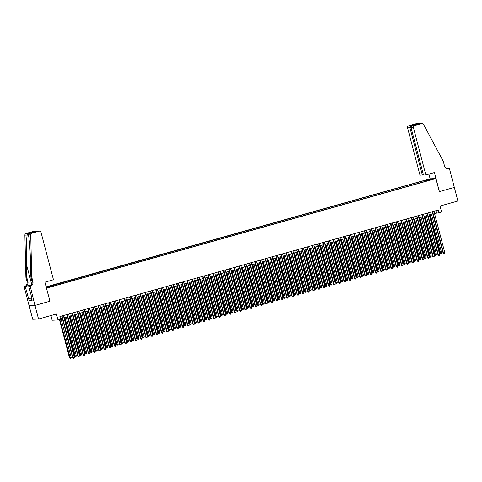 <?xml version="1.0" encoding="UTF-8"?>
<svg xmlns="http://www.w3.org/2000/svg" width="482" height="482" viewBox="0 0 482 482"><rect width="100%" height="100%" fill="white"/><g stroke="black" fill="none" stroke-linecap="round" stroke-linejoin="round"><path stroke-width="0.72" d="M50.333 286.971L48.08 287.447L50.333 286.971M50.911 315.535L52.14 320.217L57.985 319.97L60.599 319.241L59.882 316.517L438.271 210.044L438.988 212.767L441.596 212.032L440.024 206.043L457.9 201.012L454.333 187.408L439.403 191.607L434.409 172.562L425.847 174.972L413.429 127.628L411.062 127.724L423.485 175.068L425.847 174.972M29.125 305.66L32.692 319.259L38.542 319.018L34.969 305.413L49.977 301.19L46.465 288.134M46.549 288.128L435.897 178.569L430.052 178.816L46.127 286.844M430.908 179.641L428.558 180.388L430.962 179.858M46.338 287.64L53.761 285.953L426.341 181.112M46.23 287.23L422.841 180.991L429.685 179.328L432.089 179.232L426.347 180.846M57.985 319.97L56.418 313.987L38.542 319.018M435.897 178.569L439.325 191.631L454.333 187.408L449.363 168.357L447.688 168.549M434.505 213.46L438.988 212.767M60.461 318.71L62.268 318.198M63.943 317.728L67.486 316.728M69.167 316.258L72.71 315.264M74.385 314.788L77.927 313.794M79.602 313.324L83.145 312.324M84.82 311.854L88.363 310.854M90.044 310.384L93.586 309.39M95.261 308.914L98.804 307.92M100.479 307.45L104.022 306.45M105.697 305.98L109.239 304.979M110.92 304.51L114.463 303.515M116.138 303.039L119.681 302.045M121.356 301.575L124.898 300.575M126.573 300.105L130.116 299.105M131.797 298.635L135.34 297.641M137.015 297.165L140.557 296.171M142.232 295.701L145.775 294.701M147.45 294.231L150.993 293.231M152.674 292.761L156.216 291.767M157.891 291.291L161.434 290.297M163.109 289.827L166.652 288.826M168.326 288.357L171.869 287.356M173.55 286.886L177.093 285.892M178.768 285.416L182.31 284.422M183.985 283.952L187.528 282.952M189.203 282.482L192.746 281.482M194.427 281.012L197.969 280.018M199.644 279.542L203.187 278.548M204.862 278.078L208.405 277.078M210.08 276.608L213.622 275.608M215.303 275.138L218.846 274.144M220.521 273.668L224.064 272.673M225.739 272.203L229.281 271.203M230.956 270.733L234.499 269.733M236.18 269.263L239.723 268.269M241.398 267.793L244.94 266.799M246.615 266.329L250.158 265.329M251.833 264.859L255.376 263.859M257.057 263.389L260.599 262.395M262.274 261.919L265.817 260.925M267.492 260.455L271.035 259.455M272.71 258.985L276.252 257.984M277.933 257.515L281.476 256.52M283.151 256.044L286.694 255.05M288.369 254.58L291.911 253.58M293.586 253.11L297.129 252.11M298.81 251.64L302.353 250.646M304.028 250.17L307.57 249.176M309.245 248.706L312.788 247.706M314.463 247.236L318.006 246.236M319.687 245.766L323.229 244.772M324.904 244.296L328.447 243.302M330.122 242.832L333.664 241.831M335.339 241.362L338.882 240.361M340.563 239.891L344.106 238.897M345.781 238.421L349.323 237.427M350.998 236.957L354.541 235.957M356.216 235.487L359.759 234.487M361.44 234.017L364.982 233.023M366.657 232.547L370.2 231.553M371.875 231.083L375.418 230.083M377.093 229.613L380.635 228.613M382.316 228.143L385.859 227.149M387.534 226.673L391.077 225.678M392.752 225.208L396.294 224.208M397.969 223.738L401.512 222.738M403.193 222.268L406.736 221.274M408.411 220.798L411.953 219.804M413.628 219.334L417.171 218.334M418.846 217.864L422.389 216.864M424.07 216.394L427.612 215.4M429.287 214.924L432.83 213.93M436.041 210.67L436.614 212.863M424.353 181.672L423.943 180.949M423.106 182.021L422.841 180.991M50.255 286.097L50.532 286.597M429.48 179.967L429.685 179.328M432.252 211.737L443.211 253.514L443.609 253.496L432.625 211.634M444.916 253.128L444.591 253.954L444.067 254.098L443.609 253.496L444.916 253.128L433.933 211.267M444.067 254.098L443.211 253.514M429.854 214.767L440.054 253.646L440.446 253.628L441.753 253.261L431.529 214.297M430.227 214.665L440.903 254.231L440.054 253.646M441.753 253.261L440.903 254.231M32.095 299.931L31.258 297.81L31.722 297.551M31.764 297.707L31.258 297.81M423.419 174.821L419.997 175.213L407.579 127.869A1.693 1.621 -92.4 0 1 408.718 125.796L415.839 123.79A1.693 1.621 -92.4 0 1 416.195 123.735L422.045 123.488A1.693 1.621 87.6 0 1 423.533 124.362L443.277 161.301L444.422 165.651A3.946 3.79 87.6 0 0 449.073 168.435L449.363 168.357M408.718 125.796L417.008 124.41L412.676 125.633L414.562 125.555L421.69 123.549L415.839 123.79M430.131 178.81L428.902 174.11M422.365 175.117L409.941 127.772L407.579 127.869M422.045 123.488A1.693 1.621 87.6 0 0 421.69 123.549M414.562 125.555A1.693 1.621 87.6 0 0 413.429 127.628M447.802 168.561A3.946 3.79 87.6 0 0 448.206 168.471L449.073 168.435M410.604 125.718L409.941 127.772L411.019 127.465M414.936 124.501L414.333 125.163M411.062 127.724C410.935 126.712 411.471 126.013 412.676 125.633L416.876 124.446M31.746 277.102L30.884 277.138L30.571 264.196C30.312 251.821 29.294 238.03 28.414 234.987C28.173 233.999 27.763 234.017 27.191 235.041C26.462 238.15 26.112 251.996 26.45 264.365L26.763 277.307L27.908 281.663A3.946 3.79 -92.4 0 1 25.251 286.501L24.1 286.615L29.095 305.66L34.945 305.419L49.899 301.208L44.904 282.163L53.46 279.753L41.042 232.408A1.693 1.621 87.6 0 0 39.048 231.215L31.92 233.222A1.693 1.621 87.6 0 0 30.728 234.891L31.746 277.102L32.89 281.452A3.946 3.79 -92.4 0 1 30.233 286.29L34.945 305.419M26.763 277.307L25.901 277.343L27.04 281.699A3.946 3.79 -92.4 0 1 24.389 286.537M30.233 286.29L29.372 286.326A3.946 3.79 -92.4 0 0 32.023 281.488L30.884 277.138M39.048 231.215L37.156 231.294L32.824 232.517L30.752 232.601L35.084 231.384L33.198 231.462L26.076 233.469L31.92 233.222M27.191 235.041L24.877 235.138L25.901 277.343M29.95 286.368L28.806 286.416L31.987 298.551M31.74 299.647L29.125 300.382L32.174 300.25L31.746 298.617M29.125 300.382L25.245 286.567L24.1 286.615M28.806 286.416L30.011 286.079M31.511 284.742L25.251 286.501M31.451 284.82L25.245 286.567M24.877 235.138A1.693 1.621 -92.4 0 1 26.076 233.469M33.198 231.462A1.693 1.621 -92.4 0 1 33.553 231.408L36.512 231.474M30.728 234.891L28.372 234.818M28.444 298.756L31.294 297.954M31.312 298.015L28.697 298.75M37.156 231.294L39.404 231.161M30.752 232.601L32.987 232.469M35.084 231.384L35.547 231.324M427.034 213.207L437.993 254.984L438.391 254.966L427.407 213.098M439.692 254.598L439.373 255.424L438.849 255.568L438.391 254.966L439.692 254.598L428.709 212.737M438.849 255.568L437.993 254.984M421.816 214.677L432.776 256.454L433.173 256.436L422.19 214.568M434.475 256.069L433.631 257.039L433.173 256.436L434.475 256.069L423.491 214.201M433.631 257.039L432.776 256.454M416.599 216.141L427.558 257.918L427.95 257.906L416.966 216.038M429.257 257.539L428.408 258.509L427.95 257.906L429.257 257.539L418.274 215.671M428.408 258.509L427.558 257.918M411.375 217.611L422.334 259.388L422.732 259.37L411.749 217.509M424.039 259.003L423.714 259.828L423.19 259.973L422.732 259.37L424.039 259.003L413.056 217.141M423.19 259.973L422.334 259.388M424.636 216.237L434.83 255.117L436.535 254.731L426.311 215.761M425.004 216.129L435.686 255.701L434.83 255.117M436.535 254.731L435.686 255.701M419.412 217.701L429.613 256.587L430.01 256.569L431.312 256.201L421.093 217.231M419.786 217.599L430.468 257.171L429.613 256.587M431.312 256.201L430.468 257.171M414.195 219.171L424.395 258.051L424.793 258.039L426.094 257.671L415.87 218.701M414.568 219.069L425.251 258.641L424.395 258.051M426.094 257.671L425.251 258.641M408.977 220.642L419.177 259.521L419.569 259.503L420.876 259.135L410.652 220.172M409.351 220.539L420.027 260.105L419.177 259.521M420.876 259.135L420.027 260.105M406.157 219.081L417.117 260.858L417.514 260.84L406.531 218.973M418.816 260.473L418.497 261.298L417.972 261.443L417.514 260.84L418.816 260.473L407.832 218.611M417.972 261.443L417.117 260.858M403.759 222.112L413.954 260.991L415.659 260.605L405.434 221.636M404.127 222.003L414.809 261.575L413.954 260.991M415.659 260.605L414.809 261.575M400.94 220.551L411.899 262.329L412.297 262.31L401.313 220.443M413.598 261.943L412.755 262.913L412.297 262.31L413.598 261.943L402.615 220.075M412.755 262.913L411.899 262.329M398.536 223.576L408.736 262.461L409.134 262.443L410.435 262.075L400.217 223.106M398.909 223.473L409.592 263.045L408.736 262.461M410.435 262.075L409.592 263.045M395.722 222.015L406.681 263.793L407.073 263.781L396.09 221.913M408.381 263.413L407.531 264.383L407.073 263.781L408.381 263.413L397.397 221.545M407.531 264.383L406.681 263.793M393.318 225.046L403.518 263.925L403.916 263.913L405.217 263.546L394.993 224.576M393.692 224.943L404.374 264.516L403.518 263.925M405.217 263.546L404.374 264.516M390.498 223.485L401.458 265.263L401.855 265.245L390.872 223.383M403.163 264.877L402.838 265.703L402.313 265.847L401.855 265.245L403.163 264.877L392.179 223.015M402.313 265.847L401.458 265.263M388.1 226.516L398.301 265.395L398.692 265.377L400 265.01L389.775 226.046M388.474 226.413L399.15 265.98L398.301 265.395M400 265.01L399.15 265.98M385.281 224.955L396.24 266.733L396.638 266.715L385.654 224.847M397.939 266.347L397.62 267.173L397.096 267.317L396.638 266.715L397.939 266.347L386.956 224.485M397.096 267.317L396.24 266.733M382.883 227.986L393.077 266.865L394.782 266.48L384.558 227.51M383.25 227.878L393.933 267.45L393.077 266.865M394.782 266.48L393.933 267.45M380.063 226.426L391.023 268.203L391.42 268.185L380.437 226.317M392.722 267.817L391.878 268.787L391.42 268.185L392.722 267.817L381.738 225.95M391.878 268.787L391.023 268.203M377.659 229.45L387.859 268.335L388.257 268.317L389.558 267.95L379.34 228.98M378.033 229.348L388.715 268.92L387.859 268.335M389.558 267.95L388.715 268.92M374.845 227.89L385.805 269.667L386.196 269.655L375.213 227.787M387.504 269.287L386.654 270.257L386.196 269.655L387.504 269.287L376.52 227.42M386.654 270.257L385.805 269.667M372.441 230.92L382.642 269.8L383.039 269.787L384.341 269.42L374.116 230.45M372.815 230.818L383.497 270.39L382.642 269.8M384.341 269.42L383.497 270.39M369.622 229.36L380.581 271.137L380.979 271.119L369.995 229.257M382.286 270.751L381.961 271.577L381.437 271.721L380.979 271.119L382.286 270.751L371.303 228.89M381.437 271.721L380.581 271.137M367.224 232.39L377.424 271.27L377.816 271.252L379.123 270.884L368.899 231.92M367.597 232.288L378.274 271.854L377.424 271.27M379.123 270.884L378.274 271.854M364.404 230.83L375.364 272.607L375.761 272.589L364.778 230.721M377.063 272.222L376.743 273.047L376.219 273.192L375.761 272.589L377.063 272.222L366.079 230.36M376.219 273.192L375.364 272.607M362.006 233.86L372.2 272.74L373.905 272.354L363.681 233.384M362.374 233.752L373.056 273.324L372.2 272.74M373.905 272.354L373.056 273.324M359.186 232.3L370.146 274.077L370.544 274.059L359.56 232.191M371.845 273.692L371.001 274.662L370.544 274.059L371.845 273.692L360.861 231.824M371.001 274.662L370.146 274.077M356.782 235.324L366.983 274.21L367.38 274.192L368.682 273.824L358.463 234.855M357.156 235.222L367.838 274.794L366.983 274.21M368.682 273.824L367.838 274.794M353.969 233.764L364.928 275.541L365.32 275.529L354.336 233.662M366.627 275.162L365.778 276.132L365.32 275.529L366.627 275.162L355.644 233.294M365.778 276.132L364.928 275.541M351.565 236.795L361.765 275.674L362.163 275.662L363.464 275.294L353.24 236.325M351.938 236.692L362.621 276.264L361.765 275.674M363.464 275.294L362.621 276.264M348.745 235.234L359.705 277.011L360.102 276.993L349.119 235.132M361.41 276.626L361.084 277.451L360.56 277.596L360.102 276.993L361.41 276.626L350.426 234.764M360.56 277.596L359.705 277.011M346.347 238.265L356.547 277.144L356.939 277.126L358.247 276.758L348.022 237.795M346.721 238.162L357.397 277.728L356.547 277.144M358.247 276.758L357.397 277.728M343.527 236.704L354.487 278.482L354.885 278.463L343.901 236.596M356.186 278.096L355.867 278.921L355.342 279.066L354.885 278.463L356.186 278.096L345.202 236.234M355.342 279.066L354.487 278.482M341.129 239.735L351.324 278.614L353.029 278.228L342.804 239.259M341.497 239.626L352.179 279.199L351.324 278.614M353.029 278.228L352.179 279.199M338.31 238.174L349.269 279.952L349.667 279.934L338.683 238.066M350.968 279.566L350.125 280.536L349.667 279.934L350.968 279.566L339.985 237.698M350.125 280.536L349.269 279.952M335.906 241.199L346.106 280.084L346.504 280.066L347.805 279.699L337.587 240.729M336.279 241.096L346.962 280.669L346.106 280.084M347.805 279.699L346.962 280.669M333.092 239.638L344.052 281.416L344.443 281.404L333.46 239.536M345.751 281.036L344.901 282.006L344.443 281.404L345.751 281.036L334.767 239.168M344.901 282.006L344.052 281.416M330.688 242.669L340.888 281.548L341.286 281.536L342.588 281.169L332.363 242.199M331.062 242.567L341.744 282.139L340.888 281.548M342.588 281.169L341.744 282.139M327.868 241.108L338.828 282.886L339.226 282.868L328.242 241.006M340.533 282.5L340.208 283.326L339.683 283.47L339.226 282.868L340.533 282.5L329.549 240.638M339.683 283.47L338.828 282.886M325.471 244.139L335.671 283.018L336.062 283L337.37 282.633L327.145 243.669M325.844 244.037L336.52 283.603L335.671 283.018M337.37 282.633L336.52 283.603M322.651 242.579L333.61 284.356L334.008 284.338L323.024 242.47M335.309 283.97L334.99 284.796L334.466 284.94L334.008 284.338L335.309 283.97L324.326 242.109M334.466 284.94L333.61 284.356M320.253 245.609L330.447 284.488L332.152 284.103L321.928 245.133M320.62 245.501L331.303 285.073L330.447 284.488M332.152 284.103L331.303 285.073M317.433 244.049L328.393 285.826L328.79 285.808L317.807 243.94M330.092 285.44L329.248 286.41L328.79 285.808L330.092 285.44L319.108 243.573M329.248 286.41L328.393 285.826M315.029 247.073L325.229 285.959L325.627 285.94L326.929 285.573L316.71 246.603M315.403 246.971L326.085 286.543L325.229 285.959M326.929 285.573L326.085 286.543M312.216 245.513L323.175 287.29L323.567 287.278L312.583 245.41M324.874 286.911L324.024 287.881L323.567 287.278L324.874 286.911L313.89 245.043M324.024 287.881L323.175 287.29M309.812 248.543L320.012 287.423L320.409 287.411L321.711 287.043L311.486 248.073M310.185 248.441L320.867 288.013L320.012 287.423M321.711 287.043L320.867 288.013M306.992 246.983L317.951 288.76L318.349 288.742L307.365 246.88M319.656 288.375L319.331 289.2L318.807 289.345L318.349 288.742L319.656 288.375L308.673 246.513M318.807 289.345L317.951 288.76M304.594 250.013L314.794 288.893L315.186 288.875L316.493 288.507L306.269 249.543M304.967 249.911L315.644 289.477L314.794 288.893M316.493 288.507L315.644 289.477M301.774 248.453L312.734 290.23L313.131 290.212L302.148 248.344M314.433 289.845L314.113 290.67L313.589 290.815L313.131 290.212L314.433 289.845L303.449 247.983M313.589 290.815L312.734 290.23M296.557 249.923L307.516 291.7L307.914 291.682L296.93 249.815M309.215 291.315L308.372 292.285L307.914 291.682L309.215 291.315L298.231 249.447M308.372 292.285L307.516 291.7M291.339 251.387L302.298 293.164L302.69 293.152L291.706 251.285M303.997 292.785L303.148 293.755L302.69 293.152L303.997 292.785L293.014 250.917M303.148 293.755L302.298 293.164M299.376 251.483L309.571 290.363L311.276 289.977L301.051 251.008M299.744 251.375L310.426 290.947L309.571 290.363M311.276 289.977L310.426 290.947M294.153 252.948L304.353 291.833L304.751 291.815L306.052 291.447L295.834 252.478M294.526 252.845L305.208 292.417L304.353 291.833M306.052 291.447L305.208 292.417M288.935 254.418L299.135 293.297L299.533 293.285L300.834 292.917L290.61 253.948M289.308 254.315L299.991 293.887L299.135 293.297M300.834 292.917L299.991 293.887M286.115 252.857L297.075 294.635L297.472 294.616L286.489 252.755M298.78 294.249L298.454 295.074L297.93 295.219L297.472 294.616L298.78 294.249L287.796 252.387M297.93 295.219L297.075 294.635M283.717 255.888L293.918 294.767L294.309 294.749L295.617 294.382L285.392 255.418M284.091 255.785L294.767 295.352L293.918 294.767M295.617 294.382L294.767 295.352M280.898 254.327L291.857 296.105L292.255 296.087L281.271 254.219M293.556 295.719L293.237 296.544L292.713 296.689L292.255 296.087L293.556 295.719L282.572 253.857M292.713 296.689L291.857 296.105M278.5 257.358L288.694 296.237L290.399 295.852L280.175 256.882M278.867 257.249L289.549 296.822L288.694 296.237M290.399 295.852L289.549 296.822M275.68 255.797L286.639 297.575L287.037 297.557L276.053 255.689M288.338 297.189L287.495 298.159L287.037 297.557L288.338 297.189L277.355 255.321M287.495 298.159L286.639 297.575M273.276 258.822L283.476 297.707L283.874 297.689L285.175 297.322L274.957 258.352M273.649 258.72L284.332 298.292L283.476 297.707M285.175 297.322L284.332 298.292M270.462 257.261L281.422 299.039L281.813 299.027L270.83 257.159M283.121 298.659L282.271 299.629L281.813 299.027L283.121 298.659L272.137 256.792M282.271 299.629L281.422 299.039M268.058 260.292L278.259 299.171L278.656 299.159L279.958 298.792L269.733 259.822M268.432 260.19L279.114 299.762L278.259 299.171M279.958 298.792L279.114 299.762M265.239 258.732L276.198 300.509L276.596 300.491L265.612 258.629M277.903 300.123L277.578 300.949L277.054 301.093L276.596 300.491L277.903 300.123L266.92 258.262M277.054 301.093L276.198 300.509M262.841 261.762L273.041 300.641L273.433 300.623L274.74 300.256L264.516 261.292M263.214 261.66L273.89 301.226L273.041 300.641M274.74 300.256L273.89 301.226M260.021 260.202L270.98 301.979L271.378 301.961L260.394 260.093M272.679 301.593L272.36 302.419L271.836 302.563L271.378 301.961L272.679 301.593L261.696 259.732M271.836 302.563L270.98 301.979M257.623 263.232L267.817 302.112L269.522 301.726L259.298 262.756M257.99 263.124L268.673 302.696L267.817 302.112M269.522 301.726L268.673 302.696M254.803 261.672L265.763 303.449L266.16 303.431L255.177 261.563M267.462 303.064L266.618 304.034L266.16 303.431L267.462 303.064L256.478 261.196M266.618 304.034L265.763 303.449M252.399 264.696L262.6 303.582L262.997 303.564L264.299 303.196L254.08 264.226M252.773 264.594L263.455 304.166L262.6 303.582M264.299 303.196L263.455 304.166M249.586 263.136L260.545 304.913L260.937 304.901L249.953 263.033M262.244 304.534L261.395 305.504L260.937 304.901L262.244 304.534L251.261 262.666M261.395 305.504L260.545 304.913M247.182 266.166L257.382 305.046L257.78 305.034L259.081 304.666L248.857 265.696M247.555 266.064L258.238 305.636L257.382 305.046M259.081 304.666L258.238 305.636M244.362 264.606L255.321 306.383L255.719 306.365L244.736 264.504M257.027 305.998L256.701 306.823L256.177 306.968L255.719 306.365L257.027 305.998L246.043 264.136M256.177 306.968L255.321 306.383M241.964 267.637L252.164 306.516L252.556 306.498L253.863 306.13L243.639 267.167M242.338 267.534L253.014 307.1L252.164 306.516M253.863 306.13L253.014 307.1M239.144 266.076L250.104 307.853L250.501 307.835L239.518 265.968M251.803 307.468L251.483 308.293L250.959 308.438L250.501 307.835L251.803 307.468L240.819 265.606M250.959 308.438L250.104 307.853M236.746 269.107L246.941 307.986L248.646 307.6L238.421 268.631M237.114 268.998L247.796 308.57L246.941 307.986M248.646 307.6L247.796 308.57M233.927 267.546L244.886 309.324L245.284 309.305L234.3 267.438M246.585 308.938L245.742 309.908L245.284 309.305L246.585 308.938L235.602 267.07M245.742 309.908L244.886 309.324M231.523 270.571L241.723 309.456L242.121 309.438L243.422 309.07L233.204 270.101M231.896 270.468L242.579 310.04L241.723 309.456M243.422 309.07L242.579 310.04M228.709 269.01L239.668 310.788L240.06 310.776L229.077 268.908M241.368 310.408L240.518 311.378L240.06 310.776L241.368 310.408L230.384 268.54M240.518 311.378L239.668 310.788M226.305 272.041L236.505 310.92L236.903 310.908L238.204 310.541L227.98 271.571M226.679 271.938L237.361 311.511L236.505 310.92M238.204 310.541L237.361 311.511M223.485 270.48L234.445 312.258L234.842 312.24L223.859 270.378M236.15 311.872L235.825 312.697L235.3 312.842L234.842 312.24L236.15 311.872L225.166 270.01M235.3 312.842L234.445 312.258M221.087 273.511L231.288 312.39L231.679 312.372L232.987 312.005L222.762 273.041M221.461 273.408L232.137 312.975L231.288 312.39M232.987 312.005L232.137 312.975M218.268 271.95L229.227 313.728L229.625 313.71L218.641 271.842M230.926 313.342L230.607 314.168L230.083 314.312L229.625 313.71L230.926 313.342L219.943 271.48M230.083 314.312L229.227 313.728M215.87 274.981L226.064 313.86L227.769 313.475L217.545 274.505M216.237 274.873L226.92 314.445L226.064 313.86M227.769 313.475L226.92 314.445M213.05 273.421L224.01 315.198L224.407 315.18L213.424 273.312M225.709 314.812L224.865 315.782L224.407 315.18L225.709 314.812L214.725 272.945M224.865 315.782L224.01 315.198M210.646 276.445L220.846 315.33L221.244 315.312L222.545 314.945L212.327 275.975M211.02 276.343L221.702 315.915L220.846 315.33M222.545 314.945L221.702 315.915M207.832 274.885L218.792 316.662L219.183 316.65L208.2 274.782M220.491 316.282L219.641 317.252L219.183 316.65L220.491 316.282L209.507 274.415M219.641 317.252L218.792 316.662M205.428 277.915L215.629 316.794L216.026 316.782L217.328 316.415L207.103 277.445M205.802 277.813L216.484 317.385L215.629 316.794M217.328 316.415L216.484 317.385M202.609 276.355L213.568 318.132L213.966 318.114L202.982 276.252M215.273 317.746L214.948 318.572L214.424 318.716L213.966 318.114L215.273 317.746L204.29 275.885M214.424 318.716L213.568 318.132M200.211 279.385L210.411 318.265L210.803 318.247L212.11 317.879L201.886 278.915M200.584 279.283L211.261 318.849L210.411 318.265M212.11 317.879L211.261 318.849M197.391 277.825L208.351 319.602L208.748 319.584L197.765 277.716M210.05 319.217L209.73 320.042L209.206 320.187L208.748 319.584L210.05 319.217L199.066 277.355M209.206 320.187L208.351 319.602M194.993 280.855L205.187 319.735L206.892 319.349L196.668 280.379M195.361 280.747L206.043 320.319L205.187 319.735M206.892 319.349L206.043 320.319M192.173 279.295L203.133 321.072L203.531 321.054L192.547 279.186M204.832 320.687L203.988 321.657L203.531 321.054L204.832 320.687L193.848 278.819M203.988 321.657L203.133 321.072M189.769 282.319L199.97 321.205L200.367 321.187L201.669 320.819L191.45 281.85M190.143 282.217L200.825 321.789L199.97 321.205M201.669 320.819L200.825 321.789M186.956 280.759L197.915 322.536L198.307 322.524L187.323 280.657M199.614 322.157L198.765 323.127L198.307 322.524L199.614 322.157L188.631 280.289M198.765 323.127L197.915 322.536M184.552 283.79L194.752 322.669L195.15 322.657L196.451 322.289L186.227 283.32M184.925 283.687L195.608 323.259L194.752 322.669M196.451 322.289L195.608 323.259M181.732 282.229L192.692 324.006L193.089 323.988L182.106 282.127M194.397 323.621L194.071 324.446L193.547 324.591L193.089 323.988L194.397 323.621L183.413 281.759M193.547 324.591L192.692 324.006M179.334 285.26L189.534 324.139L189.926 324.121L191.233 323.753L181.009 284.79M179.708 285.157L190.384 324.723L189.534 324.139M191.233 323.753L190.384 324.723M176.514 283.699L187.474 325.477L187.872 325.458L176.888 283.591M189.173 325.091L188.854 325.916L188.329 326.061L187.872 325.458L189.173 325.091L178.189 283.229M188.329 326.061L187.474 325.477M174.116 286.73L184.311 325.609L186.016 325.223L175.791 286.254M174.484 286.621L185.166 326.194L184.311 325.609M186.016 325.223L185.166 326.194M171.297 285.169L182.256 326.947L182.654 326.929L171.67 285.061M183.955 326.561L183.112 327.531L182.654 326.929L183.955 326.561L172.972 284.693M183.112 327.531L182.256 326.947M168.893 288.194L179.093 327.079L179.491 327.061L180.792 326.694L170.574 287.724M169.266 288.091L179.949 327.664L179.093 327.079M180.792 326.694L179.949 327.664M166.079 286.633L177.039 328.411L177.43 328.399L166.447 286.531M178.738 328.031L177.888 329.001L177.43 328.399L178.738 328.031L167.754 286.163M177.888 329.001L177.039 328.411M163.675 289.664L173.875 328.543L174.273 328.531L175.575 328.164L165.35 289.194M164.049 289.562L174.731 329.134L173.875 328.543M175.575 328.164L174.731 329.134M160.855 288.103L171.815 329.881L172.213 329.863L161.229 288.001M173.52 329.495L173.195 330.321L172.67 330.465L172.213 329.863L173.52 329.495L162.536 287.634M172.67 330.465L171.815 329.881M158.458 291.134L168.658 330.013L169.049 329.995L170.357 329.628L160.132 290.664M158.831 291.032L169.507 330.598L168.658 330.013M170.357 329.628L169.507 330.598M155.638 289.574L166.597 331.351L166.995 331.333L156.011 289.465M168.296 330.965L167.977 331.791L167.453 331.935L166.995 331.333L168.296 330.965L157.313 289.104M167.453 331.935L166.597 331.351M153.24 292.604L163.434 331.483L165.139 331.098L154.915 292.128M153.607 292.496L164.29 332.068L163.434 331.483M165.139 331.098L164.29 332.068M150.42 291.044L161.38 332.821L161.777 332.803L150.794 290.935M163.079 332.435L162.235 333.405L161.777 332.803L163.079 332.435L152.095 290.568M162.235 333.405L161.38 332.821M148.016 294.068L158.217 332.954L158.614 332.935L159.916 332.568L149.697 293.598M148.39 293.966L159.072 333.538L158.217 332.954M159.916 332.568L159.072 333.538M145.203 292.508L156.162 334.285L156.554 334.273L145.57 292.405M157.861 333.906L157.012 334.876L156.554 334.273L157.861 333.906L146.877 292.038M157.012 334.876L156.162 334.285M142.799 295.538L152.999 334.418L153.397 334.406L154.698 334.038L144.473 295.068M143.172 295.436L153.854 335.008L152.999 334.418M154.698 334.038L153.854 335.008M139.979 293.978L150.938 335.755L151.336 335.737L140.352 293.875M152.643 335.37L152.318 336.195L151.794 336.34L151.336 335.737L152.643 335.37L141.66 293.508M151.794 336.34L150.938 335.755M137.581 297.008L147.781 335.888L148.173 335.87L149.48 335.502L139.256 296.538M137.954 296.906L148.631 336.472L147.781 335.888M149.48 335.502L148.631 336.472M134.761 295.448L145.721 337.225L146.118 337.207L135.135 295.339M147.42 336.84L147.1 337.665L146.576 337.81L146.118 337.207L147.42 336.84L136.436 294.978M146.576 337.81L145.721 337.225M132.363 298.478L142.558 337.358L144.263 336.972L134.038 298.003M132.731 298.37L143.413 337.942L142.558 337.358M144.263 336.972L143.413 337.942M129.544 296.918L140.503 338.695L140.901 338.677L129.917 296.81M142.202 338.31L141.359 339.28L140.901 338.677L142.202 338.31L131.218 296.442M141.359 339.28L140.503 338.695M127.14 299.943L137.34 338.828L137.738 338.81L139.039 338.442L128.821 299.473M127.513 299.84L138.195 339.412L137.34 338.828M139.039 338.442L138.195 339.412M124.326 298.382L135.285 340.159L135.677 340.147L124.693 298.28M136.984 339.78L136.135 340.75L135.677 340.147L136.984 339.78L126.001 297.912M136.135 340.75L135.285 340.159M121.922 301.413L132.122 340.292L132.52 340.28L133.821 339.912L123.597 300.943M122.295 301.31L132.978 340.882L132.122 340.292M133.821 339.912L132.978 340.882M119.102 299.852L130.062 341.63L130.459 341.611L119.476 299.75M131.767 341.244L131.441 342.069L130.917 342.214L130.459 341.611L131.767 341.244L120.783 299.382M130.917 342.214L130.062 341.63M116.704 302.883L126.905 341.762L127.296 341.744L128.604 341.377L118.379 302.413M117.078 302.78L127.754 342.347L126.905 341.762M128.604 341.377L127.754 342.347M113.885 301.322L124.844 343.1L125.242 343.082L114.258 301.214M126.543 342.714L126.224 343.539L125.7 343.684L125.242 343.082L126.543 342.714L115.56 300.852M125.7 343.684L124.844 343.1M111.487 304.353L121.681 343.232L123.386 342.847L113.162 303.877M111.854 304.244L122.536 343.817L121.681 343.232M123.386 342.847L122.536 343.817M108.667 302.792L119.626 344.57L120.024 344.552L109.04 302.684M121.325 344.184L120.482 345.154L120.024 344.552L121.325 344.184L110.342 302.316M120.482 345.154L119.626 344.57M106.263 305.817L116.463 344.702L116.861 344.684L118.162 344.317L107.944 305.347M106.636 305.715L117.319 345.287L116.463 344.702M118.162 344.317L117.319 345.287M103.449 304.256L114.409 346.034L114.8 346.022L103.817 304.154M116.108 345.654L115.258 346.624L114.8 346.022L116.108 345.654L105.124 303.787M115.258 346.624L114.409 346.034M101.045 307.287L111.246 346.166L111.643 346.154L112.945 345.787L102.72 306.817M101.419 307.185L112.101 346.757L111.246 346.166M112.945 345.787L112.101 346.757M98.226 305.727L109.185 347.504L109.583 347.486L98.599 305.624M110.89 347.118L110.565 347.944L110.041 348.088L109.583 347.486L110.89 347.118L99.907 305.257M110.041 348.088L109.185 347.504M95.828 308.757L106.028 347.636L106.42 347.618L107.727 347.251L97.503 308.287M96.201 308.655L106.877 348.221L106.028 347.636M107.727 347.251L106.877 348.221M93.008 307.197L103.967 348.974L104.365 348.956L93.381 307.088M105.666 348.588L105.347 349.414L104.823 349.558L104.365 348.956L105.666 348.588L94.683 306.727M104.823 349.558L103.967 348.974M90.61 310.227L100.804 349.107L102.509 348.721L92.285 309.751M90.978 310.119L101.66 349.691L100.804 349.107M102.509 348.721L101.66 349.691M87.79 308.667L98.75 350.444L99.147 350.426L88.164 308.558M100.449 350.059L99.605 351.029L99.147 350.426L100.449 350.059L89.465 308.191M99.605 351.029L98.75 350.444M85.386 311.691L95.587 350.577L95.984 350.559L97.286 350.191L87.067 311.221M85.76 311.589L96.442 351.161L95.587 350.577M97.286 350.191L96.442 351.161M82.573 310.131L93.532 351.908L93.924 351.896L82.94 310.028M95.231 351.529L94.382 352.499L93.924 351.896L95.231 351.529L84.248 309.661M94.382 352.499L93.532 351.908M80.169 313.161L90.369 352.041L90.767 352.029L92.068 351.661L81.844 312.691M80.542 313.059L91.225 352.631L90.369 352.041M92.068 351.661L91.225 352.631M77.349 311.601L88.308 353.378L88.706 353.36L77.723 311.499M90.014 352.993L89.688 353.818L89.164 353.963L88.706 353.36L90.014 352.993L79.03 311.131M89.164 353.963L88.308 353.378M74.951 314.632L85.151 353.511L85.543 353.493L86.85 353.125L76.626 314.162M75.325 314.529L86.001 354.095L85.151 353.511M86.85 353.125L86.001 354.095M72.131 313.071L83.091 354.848L83.488 354.83L72.505 312.963M84.79 354.463L84.471 355.288L83.946 355.433L83.488 354.83L84.79 354.463L73.806 312.601M83.946 355.433L83.091 354.848M69.733 316.102L79.928 354.981L81.633 354.595L71.408 315.626M70.101 315.993L80.783 355.565L79.928 354.981M81.633 354.595L80.783 355.565M66.914 314.541L77.873 356.319L78.271 356.3L67.287 314.433M79.572 355.933L78.729 356.903L78.271 356.3L79.572 355.933L68.589 314.065M78.729 356.903L77.873 356.319M64.51 317.566L74.71 356.451L75.108 356.433L76.409 356.065L66.191 317.096M64.883 317.463L75.566 357.035L74.71 356.451M76.409 356.065L75.566 357.035M61.696 316.005L72.655 357.783L73.047 357.771L62.064 315.903M74.355 357.403L73.505 358.373L73.047 357.771L74.355 357.403L63.371 315.535M73.505 358.373L72.655 357.783M59.431 319.566L69.492 357.915L71.191 357.536L60.967 318.566M59.804 319.464L70.348 358.506L69.492 357.915M71.191 357.536L70.348 358.506M27.908 281.663L27.04 281.699M32.023 281.488L32.89 281.452M26.45 264.365L31.71 284.398M32.897 232.493L37.228 231.276"/></g></svg>
